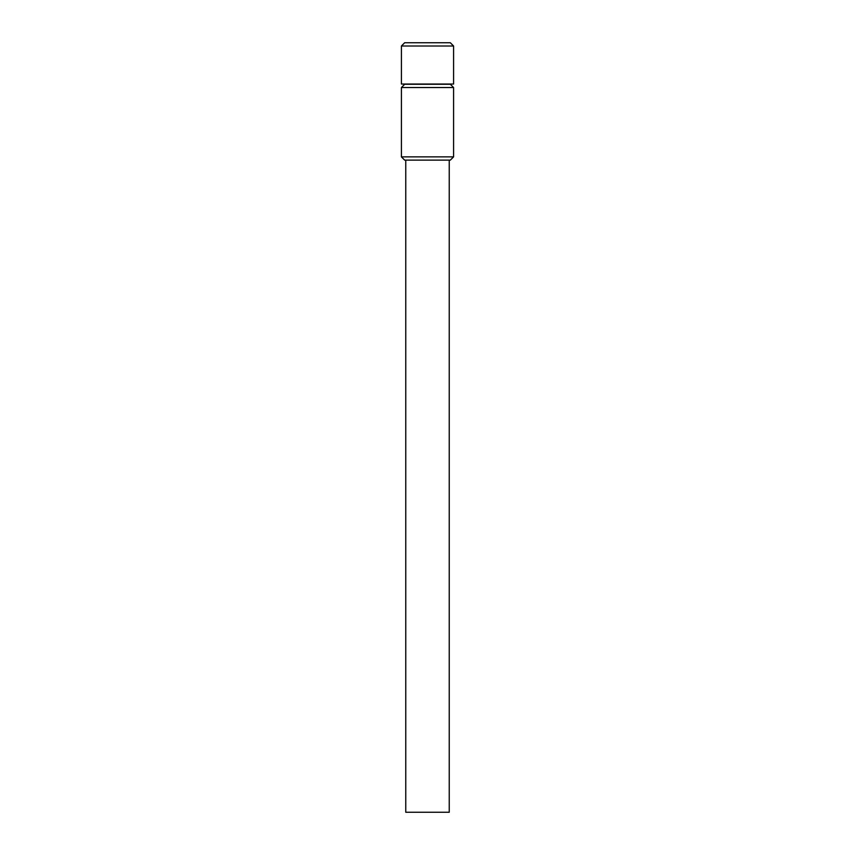 <?xml version="1.0" encoding="UTF-8"?>
<svg xmlns="http://www.w3.org/2000/svg" width="855" height="855" viewBox="0 0 855 855"><rect width="100%" height="100%" fill="white"/><g stroke="black" fill="none" stroke-linecap="round" stroke-linejoin="round"><path stroke-width="1.28" d="M401.412 46.01L404.672 42.75L450.329 42.75L453.588 46.01L453.588 84.047L401.412 84.047L401.412 46.01L453.588 46.01M449.238 160.131L449.238 812.25L405.762 812.25L405.762 160.131M427.5 160.131L404.672 160.131L401.412 156.871L453.588 156.871L450.329 160.131L427.5 160.131M401.412 87.531L404.672 84.271L450.329 84.271L453.588 87.531L401.412 87.531L401.412 156.871M453.588 87.531L453.588 156.871"/></g></svg>
